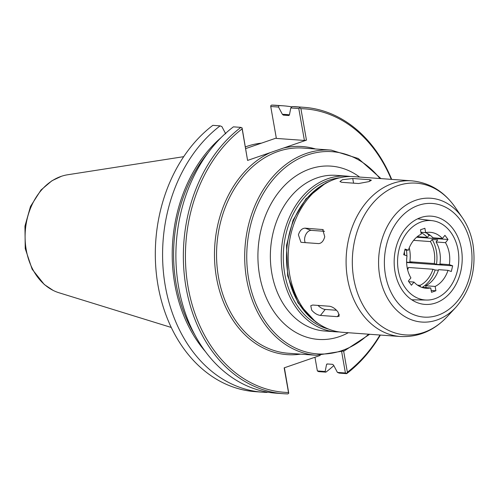 <?xml version="1.0" encoding="UTF-8"?>
<svg xmlns="http://www.w3.org/2000/svg" width="499" height="499" viewBox="0 0 499 499"><rect width="100%" height="100%" fill="white"/><g stroke="black" fill="none" stroke-linecap="round" stroke-linejoin="round"><path stroke-width="0.75" d="M408.812 281.692L413.983 282.066L411.438 285.241L408.363 281.08L410.902 277.906A28.05 21.532 94.2 0 1 407.022 255.912L403.722 254.746L405.063 249.063L408.363 250.23L404.845 249.974M406.623 262.162L412.006 262.549L409.829 261.788L434.298 263.566L436.469 264.327L442.114 264.738L439.943 263.971L449.349 264.657L452.655 265.824L406.629 262.48M408.288 268.063L407.234 267.988M438.403 270.252L435.128 270.009L432.957 269.248L408.488 267.47A28.05 21.532 94.2 0 1 407.633 269.809M452.655 265.824L451.314 271.506L448.008 270.339L438.602 269.66A28.05 21.532 94.2 0 1 425.734 285.752L435.14 286.438L435.908 290.78L431.161 290.437M408.363 250.23A28.05 21.532 94.2 0 1 421.231 234.131L420.47 229.79L424.886 228.268L425.653 232.609L420.906 232.26M425.291 232.578A28.05 21.532 94.2 0 1 432.989 237.817L442.395 238.503L444.94 235.322L448.015 239.489L416.646 237.206M417.276 236.676L427.344 237.412L429.009 235.316L430.388 235.416M448.015 239.489L445.476 242.664L436.064 241.978L437.735 239.888L432.09 239.476L430.419 241.572L413.634 240.35M426.065 287.624L425.734 285.752M417.526 285.16L420.089 285.347L420.339 286.757M435.908 290.78L431.492 292.302L430.724 287.96L421.68 287.305M404.583 255.051A28.05 21.532 94.2 0 0 404.377 251.964M406.641 260.01A30.994 23.796 94.2 0 0 406.828 257.44M406.86 255.85A30.994 23.796 94.2 0 0 406.448 250.086M409.829 261.788A28.05 21.532 94.2 0 0 409.224 247.884M427.344 237.412A28.05 21.532 94.2 0 0 420.988 232.721M420.089 285.347A28.05 21.532 94.2 0 0 432.957 269.248M434.298 263.566A28.05 21.532 94.2 0 0 430.419 241.572M434.966 298.708A39.82 30.57 94.2 0 0 458.787 257.022A39.82 30.57 94.2 0 0 432.346 220.695A39.82 30.57 94.2 0 0 421.412 221.862A39.82 30.57 94.2 0 0 397.672 265.2A39.82 30.57 94.2 0 0 426.583 300.055A39.82 30.57 94.2 0 0 434.966 298.708M442.395 238.503A28.05 21.532 94.2 0 0 430.219 232.309A28.05 21.532 94.2 0 0 425.653 232.609M449.349 264.657A28.05 21.532 94.2 0 0 445.476 242.664M435.14 286.438A28.05 21.532 94.2 0 0 448.008 270.339M413.983 282.066A28.05 21.532 94.2 0 0 426.158 288.26A28.05 21.532 94.2 0 0 430.724 287.96M429.009 235.316A30.994 23.796 94.2 0 0 426.932 233.27M422.21 287.343A30.994 23.796 94.2 0 0 435.128 270.009M436.469 264.327A30.994 23.796 94.2 0 0 432.09 239.476M439.943 263.971A28.05 21.532 94.2 0 0 436.064 241.978M350.367 176.521A78.037 59.911 94.2 0 0 346.892 176.135A78.037 59.911 94.2 0 0 327.962 178.667A78.037 59.911 94.2 0 0 281.342 261.981A78.037 59.911 94.2 0 0 335.584 331.804A78.037 59.911 94.2 0 0 339.077 331.922M339.607 177.812A76.565 58.782 94.2 0 0 329.153 180.158A76.565 58.782 94.2 0 0 283.295 256.629A76.565 58.782 94.2 0 0 328.616 329.084M299.674 107.865L298.782 108.532L304.409 140.45L306.455 140.138L300.903 108.676L299.674 107.865L299.662 107.129L292.202 106.586L290.798 107.952L298.782 108.532M304.409 140.45L276.365 138.416L270.739 106.499L278.536 107.06L282.378 114.321L283.326 115.119L288.759 115.512L289.445 114.832L290.798 107.952M241.953 127.75L247.585 160.422L242.121 128.056L240.874 127.382A143.562 110.217 94.2 0 0 185.603 284.779A143.562 110.217 94.2 0 0 283.363 393.705A143.562 110.217 94.2 0 0 287.873 393.911L288.765 393.237L288.509 392.501A142.09 109.088 94.2 0 1 188.129 287.305A142.09 109.088 94.2 0 1 242.04 128.954M306.455 140.138L247.585 160.422M320.202 355.438L284.162 367.857L288.509 392.501M341.684 351.851L345.408 372.984L337.424 372.404L339.195 373.115L346.655 373.657L347.373 372.217L343.655 351.134M347.373 372.217A142.09 109.088 94.2 0 0 379.976 335.022M391.285 179.359A142.09 109.088 94.2 0 0 300.903 108.676M283.363 393.705L275.903 393.162A143.562 110.217 94.2 0 1 178.143 284.237A143.562 110.217 94.2 0 1 233.413 126.84L240.874 127.382M220.103 125.873A143.562 110.217 94.2 0 0 164.838 283.27A143.562 110.217 94.2 0 0 262.593 392.195L255.32 391.665A143.562 110.217 94.2 0 1 157.565 282.74A143.562 110.217 94.2 0 1 212.836 125.343L220.103 125.873L221.874 126.584L225.723 133.838M262.593 392.195A143.562 110.217 94.2 0 0 267.102 392.401L267.402 392.108M245.446 146.887A105.719 81.162 94.2 0 1 261.532 143.132L276.303 138.042M346.655 373.657A143.562 110.217 94.2 0 0 380.381 335.054M391.69 179.391A143.562 110.217 94.2 0 0 304.165 107.335A143.562 110.217 94.2 0 0 299.662 107.129M278.536 107.06L278.891 105.62L271.618 105.089L270.726 105.763L270.739 106.499M337.424 372.404L333.582 365.149L332.633 364.345L327.201 363.952L326.514 364.632L325.161 371.512L317.37 370.944L314.95 357.247M317.37 370.944L318.618 371.618L325.884 372.148L325.161 371.512M325.884 372.148A143.562 110.217 94.2 0 0 333.806 365.574M291.903 106.88A143.562 110.217 94.2 0 0 283.395 105.825A143.562 110.217 94.2 0 0 278.891 105.62M283.395 105.825L276.128 105.295A143.562 110.217 94.2 0 0 271.618 105.089M345.408 372.984L346.487 373.352M304.165 107.335L296.705 106.792A143.562 110.217 94.2 0 0 292.202 106.586M327.201 363.952L326.826 364.064M288.765 393.237L284.393 367.775M261.532 143.132L245.739 148.571M183.688 156.674L67.546 174.781A60.061 46.114 94.2 0 0 64.065 175.505A60.061 46.114 94.2 0 0 61.078 176.403A60.061 46.114 94.2 0 0 25.187 232.989A60.061 46.114 94.2 0 0 55.632 291.547A60.061 46.114 94.2 0 0 58.976 292.757L171.282 327.469M353.86 176.64A78.037 59.911 94.2 0 0 334.929 179.172A78.037 59.911 94.2 0 0 288.303 262.486A78.037 59.911 94.2 0 0 342.551 332.309L400.454 336.513A78.037 59.911 94.2 0 1 346.212 266.691A78.037 59.911 94.2 0 1 392.832 183.376A78.037 59.911 94.2 0 1 411.762 180.844L353.86 176.64M368.805 181.636L358.631 183.532L341.696 182.297L339.944 181.549L342.451 179.721L352.743 178.492L369.678 179.727L371.381 180.22L368.805 181.636M320.427 315.43C317.27 315 314.358 313.235 311.675 310.135L310.777 305.706L312.736 305.032L329.671 306.261C332.69 306.86 335.478 308.787 338.023 312.05L339.214 316.129L337.361 316.665L320.427 315.43L325.217 309.436A7.36 3.144 38.6 0 1 317.975 305.413M301.683 242.371L300.909 242.208L298.402 234.836C299.78 230.575 301.995 228.349 305.039 228.162L322.734 229.552L324.749 236.751C323.533 241.073 321.493 243.356 318.624 243.599L301.683 242.371M435.714 302.968A44.236 33.963 94.2 0 0 462.18 256.661A44.236 33.963 94.2 0 0 432.808 216.304A44.236 33.963 94.2 0 0 420.663 217.595A44.236 33.963 94.2 0 0 394.285 265.742A44.236 33.963 94.2 0 0 426.402 304.471A44.236 33.963 94.2 0 0 435.714 302.968M305.257 242.633A7.36 4.616 109.4 0 1 305.762 234.673A7.36 4.616 109.4 0 1 311.27 230.357L324.537 231.324M336.482 310.259L325.217 309.436M368.624 334.199A101.378 77.832 -85.8 0 1 341.977 350.585A101.378 77.832 -85.8 0 1 249.831 228.386A101.378 77.832 -85.8 0 1 379.932 178.536M380.98 178.611L358.282 158.514L331.242 150.118A102.85 78.961 94.2 0 0 306.286 153.461A102.85 78.961 94.2 0 0 244.847 263.26A102.85 78.961 94.2 0 0 316.335 355.276L344.31 350.878L369.672 334.274M359.611 177.058A86.876 66.698 94.2 0 0 285.784 184.262A86.876 66.698 94.2 0 0 259.567 275.217A86.876 66.698 94.2 0 0 339.507 336.594A86.876 66.698 94.2 0 0 348.302 332.727M331.242 150.118L303.099 148.078A102.85 78.961 94.2 0 0 278.149 151.415A102.85 78.961 94.2 0 0 216.709 261.214A102.85 78.961 94.2 0 0 288.197 353.236L316.335 355.276M335.584 331.804L324.718 331.012A78.037 59.911 -85.8 0 1 271.836 273.346A78.037 59.911 -85.8 0 1 317.096 177.875A78.037 59.911 -85.8 0 1 336.027 175.342L346.892 176.135M315.53 148.983A104.322 80.09 94.2 0 0 283.588 148.016M270.452 152.544A104.322 80.09 94.2 0 0 215.924 274.25A104.322 80.09 94.2 0 0 300.629 354.134M221.094 137.605A135.098 103.717 94.2 0 0 205.538 351.739M326.514 364.632A135.098 103.717 94.2 0 0 327.375 363.964M289.445 114.832A135.098 103.717 94.2 0 0 282.378 114.321M208.245 152.538A134.356 103.15 94.2 0 0 194.984 335.11M289.033 115.462L286.669 115.288A134.356 103.15 94.2 0 0 283.326 115.119M328.286 181.992A76.565 58.782 94.2 0 0 286.75 250.011A76.565 58.782 94.2 0 0 318.019 323.315M462.43 217.832A62.069 47.655 94.2 0 0 415.748 200.255A62.069 47.655 94.2 0 0 379.751 276.19A62.069 47.655 94.2 0 0 436.868 320.04A62.069 47.655 94.2 0 0 455.936 307.241C470.869 289.838 476.545 268.849 472.958 244.267C471.181 234.33 467.675 225.517 462.43 217.832L455.082 207.166A76.066 58.395 94.2 0 0 397.871 185.622A76.066 58.395 94.2 0 0 353.76 278.679A76.066 58.395 94.2 0 0 423.757 332.421A76.066 58.395 94.2 0 0 447.123 316.734C433.912 330.743 418.355 337.336 400.454 336.513M437.879 315.256A56.967 43.737 94.2 0 0 470.919 245.564A56.967 43.737 94.2 0 0 418.499 205.314A56.967 43.737 94.2 0 0 385.459 275.005A56.967 43.737 94.2 0 0 437.879 315.256M352.743 178.492L353.566 183.164M369.678 179.727L369.94 181.206M305.039 228.162L311.27 230.357M321.974 229.397L323.414 229.902M337.361 316.665L339.276 314.264M432.346 220.695L417.657 218.824M426.583 300.055L411.775 299.787M53.156 290.406L44.286 284.517L32.129 269.211L25.237 248.639L24.95 226.122L30.495 206.443L41.005 190L51.952 180.738L61.446 176.278M319.822 324.531L315.761 322.005L298.022 302.924L287.649 275.866L286.513 245.377L293.1 220.084L305.924 198.839L325.747 183.021L330.244 181.05M455.082 207.166C444.035 191.391 429.595 182.622 411.762 180.844M455.936 307.241L447.123 316.734"/></g></svg>
